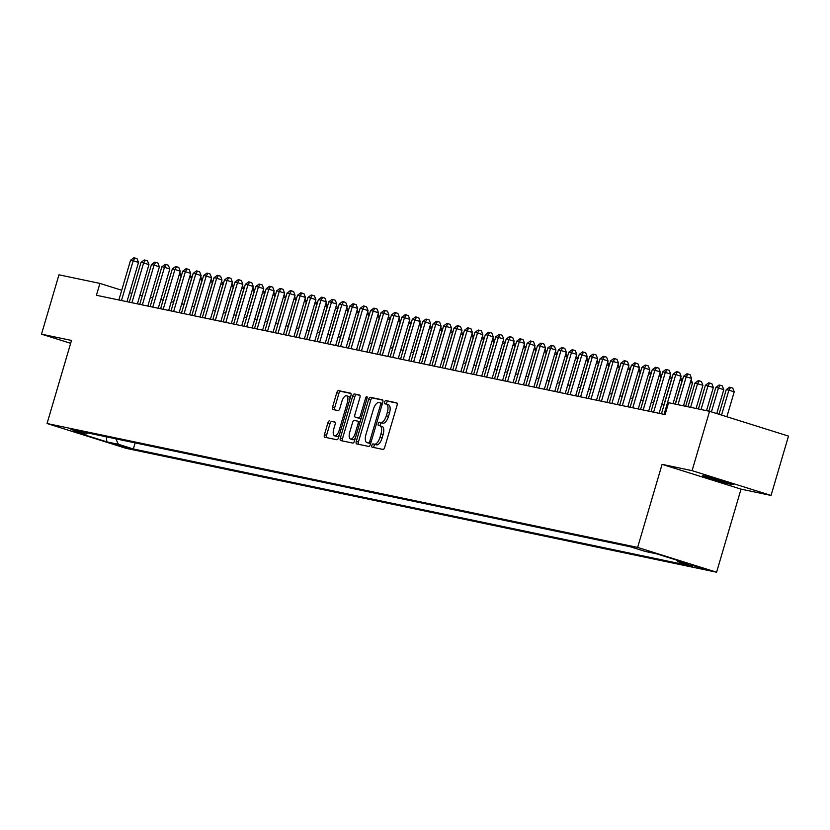 <?xml version="1.0" encoding="UTF-8"?>
<svg xmlns="http://www.w3.org/2000/svg" width="830" height="830" viewBox="0 0 830 830"><rect width="100%" height="100%" fill="white"/><g stroke="black" fill="none" stroke-linecap="round" stroke-linejoin="round"><path stroke-width="1.25" d="M371.871 445.368A1.702 0.726 -72.6 0 0 372.079 447.142A1.702 0.726 -72.6 0 0 372.11 447.152L382.983 449.435A2.428 1.038 -72.6 0 0 384.695 447.318L397.041 405.382A2.428 1.038 -72.6 0 0 396.74 402.851A2.428 1.038 -72.6 0 0 396.699 402.841L385.815 400.558A1.702 0.726 -72.6 0 0 384.622 402.042A1.702 0.726 -72.6 0 0 384.83 403.816A1.702 0.726 -72.6 0 0 384.861 403.816L386.272 404.117A7.781 3.341 -72.6 0 1 386.407 404.148A7.781 3.341 -72.6 0 1 387.351 412.261L386.324 415.757A7.781 3.341 -72.6 0 1 380.846 422.522L379.445 422.221A1.702 0.726 -72.6 0 0 378.241 423.705A1.702 0.726 -72.6 0 0 378.449 425.479A1.702 0.726 -72.6 0 0 378.48 425.489L379.891 425.78A7.781 3.341 -72.6 0 1 380.026 425.821A7.781 3.341 -72.6 0 1 380.97 433.924L379.943 437.42A7.781 3.341 -72.6 0 1 374.475 444.185L373.064 443.894A1.702 0.726 -72.6 0 0 371.871 445.368M380.161 425.863L382.028 426.454A7.781 3.341 -72.6 0 1 382.163 426.485A7.781 3.341 -72.6 0 1 383.107 434.598L382.08 438.095A7.781 3.341 -72.6 0 1 376.613 444.859L375.202 444.558A1.702 0.726 -72.6 0 0 373.998 446.042A1.702 0.726 -72.6 0 0 373.946 447.536M397.062 403.141L387.952 401.232A1.702 0.726 -72.6 0 0 386.759 402.706A1.702 0.726 -72.6 0 0 386.728 404.252M386.531 404.2L388.399 404.781A7.781 3.341 -72.6 0 1 388.533 404.822A7.781 3.341 -72.6 0 1 389.488 412.925L388.461 416.421A7.781 3.341 -72.6 0 1 382.983 423.186L381.572 422.895A1.702 0.726 -72.6 0 0 380.379 424.379A1.702 0.726 -72.6 0 0 380.348 425.915M731.655 484.481A15.843 0.602 -163.6 0 0 733.191 484.668A15.843 0.602 -163.6 0 0 721.498 480.622A15.843 0.602 -163.6 0 0 704.338 475.912A15.843 0.602 -163.6 0 0 702.792 475.725A15.843 0.602 -163.6 0 0 714.485 479.771A15.843 0.602 -163.6 0 0 731.655 484.481M129.013 448.387L114.592 444.009L129.013 448.387M329.593 420.8A2.428 1.038 -72.6 0 0 327.881 422.906L324.426 434.671A2.428 1.038 -72.6 0 0 324.717 437.213L336.845 439.755A2.428 1.038 -72.6 0 0 338.557 437.638L350.903 395.702A2.428 1.038 -72.6 0 0 350.602 393.171A2.428 1.038 -72.6 0 0 350.561 393.161L338.474 390.629A2.428 1.038 -72.6 0 0 336.762 392.735L332.581 406.949A2.428 1.038 -72.6 0 0 332.882 409.481A2.428 1.038 -72.6 0 0 332.923 409.501L338.09 410.58A2.428 1.038 -72.6 0 0 339.802 408.464L341.877 401.419A6.505 2.791 -72.6 0 1 346.567 395.796A6.505 2.791 -72.6 0 1 347.355 402.571L339.231 430.179A6.505 2.791 -72.6 0 1 334.542 435.802A6.505 2.791 -72.6 0 1 333.753 429.027L335.102 424.421A2.428 1.038 -72.6 0 0 334.812 421.889A2.428 1.038 -72.6 0 0 334.77 421.879L331.73 421.464A2.428 1.038 -72.6 0 0 330.018 423.58L326.553 435.345A2.428 1.038 -72.6 0 0 326.532 437.597M71.494 340.445L41.5 334.158L58.961 274.813L99.922 283.404L96.425 295.273L665.1 414.585L668.586 402.716L709.546 411.307L692.085 470.651L662.081 464.354L637.627 547.427L47.051 423.518L71.494 340.445M356.278 441.363A2.428 1.038 -72.6 0 0 356.568 443.894A2.428 1.038 -72.6 0 0 356.61 443.905L368.696 446.436A2.428 1.038 -72.6 0 0 370.408 444.32L382.755 402.384A2.428 1.038 -72.6 0 0 382.454 399.853A2.428 1.038 -72.6 0 0 382.412 399.842L370.325 397.311A2.428 1.038 -72.6 0 0 368.613 399.427L356.278 441.363L358.415 442.027A2.428 1.038 -72.6 0 0 358.384 444.278M352.771 443.096L340.684 440.564A2.428 1.038 -72.6 0 0 340.684 440.564A2.428 1.038 -72.6 0 1 340.352 438.022L352.688 396.086A2.428 1.038 -72.6 0 1 354.4 393.97L359.577 395.049A2.428 1.038 -72.6 0 1 359.618 395.059A2.428 1.038 -72.6 0 1 359.909 397.601L354.908 414.606A2.428 1.038 -72.6 0 0 355.199 417.137A2.428 1.038 -72.6 0 0 355.25 417.148L358.674 417.864A2.428 1.038 -72.6 0 0 360.386 415.757L365.594 398.047A1.702 0.726 -72.6 0 1 366.829 396.574A1.702 0.726 -72.6 0 1 367.036 398.348L354.483 440.979A2.428 1.038 -72.6 0 1 352.771 443.096M690.612 564.815L704.587 569.058L690.612 564.815M637.627 547.427L716.591 572.212L126.004 448.314L47.051 423.518M135.134 442.867L133.329 448.978L692.614 566.319L677.674 561.63L677.01 560.229M133.329 448.978L118.4 444.289L106.914 441.882L74.482 431.704L85.957 434.111L71.027 429.421L630.302 546.763L645.242 551.452L656.717 553.859L689.149 564.037L677.674 561.63M662.081 464.354L741.034 489.14L771.039 495.437L692.085 470.651M771.039 495.437L788.5 436.103L709.546 411.307M41.5 334.158L70.654 343.309M741.034 489.14L716.591 572.212M131.866 293.436L129.594 292.731M121.73 290.251L99.922 283.404M664.021 405.092L661.686 404.604M653.584 402.903L651.249 402.415M643.146 400.714L640.812 400.226M632.719 398.525L630.375 398.037M622.282 396.335L619.948 395.848M611.845 394.146L609.511 393.659M601.418 391.957L599.073 391.47M590.981 389.768L588.646 389.28M580.543 387.579L578.209 387.091M570.106 385.39L567.772 384.902M559.679 383.201L557.335 382.713M549.242 381.012L546.908 380.524M538.805 378.822L536.471 378.335M528.368 376.633L526.033 376.146M517.941 374.444L515.606 373.957M507.504 372.255L505.169 371.767M497.066 370.066L494.732 369.578M486.639 367.877L484.295 367.389M476.202 365.688L473.868 365.2M465.765 363.499L463.431 363.011M455.328 361.309L452.993 360.822M444.901 359.12L442.566 358.633M434.464 356.931L432.129 356.444M424.026 354.742L421.692 354.254M413.599 352.553L411.255 352.065M403.162 350.364L400.828 349.876M392.725 348.175L390.391 347.687M382.288 345.986L379.953 345.498M371.861 343.796L369.516 343.309M361.424 341.607L359.089 341.12M350.986 339.418L348.652 338.931M340.559 337.229L338.215 336.741M330.122 335.04L327.788 334.552M319.685 332.851L317.351 332.363M309.248 330.662L306.913 330.174M298.821 328.473L296.476 327.985M288.384 326.283L286.049 325.796M277.946 324.094L275.612 323.607M267.519 321.905L265.175 321.418M257.082 319.716L254.748 319.228M246.645 317.527L244.311 317.039M236.208 315.338L233.873 314.85M225.781 313.149L223.436 312.661M215.344 310.96L213.009 310.472M204.906 308.77L202.572 308.283M194.479 306.581L192.135 306.094M184.042 304.392L181.708 303.905M173.605 302.203L171.271 301.715M163.168 300.014L160.833 299.526M152.741 297.825L150.396 297.337M142.304 295.636L139.969 295.148M85.957 434.111L87.876 432.959M115.816 438.811L118.4 444.289M106.914 441.882L106.209 436.798M382.775 400.143L372.463 397.975A2.428 1.038 -72.6 0 0 370.751 400.091L358.415 442.027M368.53 442.94A1.702 0.726 -72.6 0 0 369.734 441.456L380.565 404.646A1.702 0.726 -72.6 0 0 380.358 402.872A1.702 0.726 -72.6 0 0 380.327 402.872L378.843 402.56A7.781 3.341 -72.6 0 0 373.376 409.325L365.968 434.484A7.781 3.341 -72.6 0 0 366.912 442.598A7.781 3.341 -72.6 0 0 367.047 442.629L370.626 443.594L367.047 442.629M359.94 395.35L356.537 394.634A2.428 1.038 -72.6 0 0 354.825 396.75L342.479 438.686A2.428 1.038 -72.6 0 0 342.458 440.938M355.199 417.137L357.336 417.812A2.428 1.038 -72.6 0 0 357.336 417.812A2.428 1.038 -72.6 0 0 357.377 417.822L360.811 418.538A2.428 1.038 -72.6 0 0 361.092 418.517M349.71 432.254A6.505 2.791 -72.6 0 0 350.509 439.029A6.505 2.791 -72.6 0 0 355.188 433.405L358.052 423.674A2.428 1.038 -72.6 0 0 357.761 421.142A2.428 1.038 -72.6 0 0 357.72 421.132L354.286 420.405A2.428 1.038 -72.6 0 0 352.574 422.522L349.71 432.254M350.509 439.029L352.636 439.703A6.505 2.791 -72.6 0 0 355.292 438.219M360.085 421.931A2.428 1.038 -72.6 0 0 359.888 421.806A2.428 1.038 -72.6 0 0 359.846 421.796L357.803 421.152M335.133 422.18L331.73 421.464M334.542 435.802L336.679 436.476A6.505 2.791 -72.6 0 0 339.335 435.003M350.001 398.763A6.505 2.791 -72.6 0 0 348.704 396.46L346.567 395.796M350.924 393.462L340.611 391.293A2.428 1.038 -72.6 0 0 338.899 393.41L334.718 407.623A2.428 1.038 -72.6 0 0 334.698 409.864M726.883 416.753L734.218 391.853L728.885 390.173L726.271 389.623L719.019 414.284M721.55 415.083L728.885 390.173L730.608 387.423L732.745 388.098L734.218 391.853M726.271 389.623L729.56 387.205L730.608 387.423M683.474 405.839L691.535 378.449L686.202 376.779L677.986 404.687M683.588 376.229L686.887 373.811L687.925 374.029L686.202 376.779L683.588 376.229L675.381 404.137M687.925 374.029L690.062 374.704L691.535 378.449M716.747 413.568L723.781 389.664L718.448 387.983L715.834 387.434L708.851 411.161M711.414 411.898L718.448 387.983L720.17 385.234L722.308 385.909L723.781 389.664M715.834 387.434L719.133 385.016L720.17 385.234M706.517 410.674L713.343 387.475L705.407 385.245L698.424 408.972M701.028 409.522L708.011 385.794L709.733 383.045L711.87 383.719L713.343 387.475M705.407 385.245L708.696 382.827L709.733 383.045M696.08 408.485L702.917 385.286L694.969 383.055L687.987 406.783M690.591 407.333L697.574 383.605L699.306 380.856L701.433 381.53L702.917 385.286M694.969 383.055L698.258 380.638L699.306 380.856M685.653 406.295L692.479 383.097L690.363 382.433M691.162 379.735L692.479 383.097M673.037 403.65L681.098 376.26L675.765 374.589L664.062 414.367M673.161 374.04L676.45 371.622L677.498 371.84L675.765 374.589L673.161 374.04L661.448 413.817M677.498 371.84L679.625 372.504L681.098 376.26M659.113 413.33L670.671 374.071L665.328 372.4L653.625 412.178M662.724 371.85L666.013 369.433L667.061 369.651L665.328 372.4L662.724 371.85L651.021 411.628M667.061 369.651L669.198 370.315L670.671 374.071M648.676 411.141L660.234 371.882L654.901 370.211L643.188 409.989M652.287 369.661L655.586 367.244L656.623 367.462L654.901 370.211L652.287 369.661L640.584 409.439M656.623 367.462L658.761 368.126L660.234 371.882M638.249 408.951L649.797 369.692L644.464 368.022L632.761 407.8M641.86 367.472L645.149 365.055L646.186 365.273L644.464 368.022L641.86 367.472L630.146 407.25M646.186 365.273L648.323 365.937L649.797 369.692M675.215 404.106L682.042 380.908L679.936 380.244M680.725 377.546L682.042 380.908M627.812 406.762L639.37 367.503L634.027 365.833L622.324 405.611M631.423 365.283L634.711 362.866L635.759 363.084L634.027 365.833L631.423 365.283L619.709 405.061M635.759 363.084L637.886 363.748L639.37 367.503M663.855 405.061L671.605 378.719L669.499 378.055M670.287 375.357L671.605 378.719M617.375 404.573L628.933 365.314L623.6 363.644L611.886 403.421M620.985 363.094L624.274 360.677L625.322 360.894L623.6 363.644L620.985 363.094L609.282 402.872M625.322 360.894L627.459 361.558L628.933 365.314M653.418 402.872L661.178 376.53L659.062 375.865M659.85 373.168L661.178 376.53M606.938 402.384L618.495 363.125L613.163 361.455L601.449 401.232M610.548 360.905L613.847 358.487L614.885 358.705L613.163 361.455L610.548 360.905L598.845 400.683M614.885 358.705L617.022 359.369L618.495 363.125M642.991 400.683L650.741 374.34L648.624 373.676M649.423 370.979L650.741 374.34M596.511 400.195L608.058 360.936L602.725 359.265L591.022 399.043M600.121 358.716L603.41 356.298L604.458 356.516L602.725 359.265L600.121 358.716L588.408 398.493M604.458 356.516L606.585 357.18L608.058 360.936M632.553 398.493L640.303 372.151L638.197 371.487M638.986 368.79L640.303 372.151M586.073 398.006L597.631 358.747L592.288 357.076L580.585 396.854M589.684 356.526L592.973 354.109L594.021 354.327L592.288 357.076L589.684 356.526L577.971 396.304M594.021 354.327L596.148 354.991L597.631 358.747M622.116 396.304L629.877 369.962L627.76 369.298M628.549 366.601L629.877 369.962M575.636 395.817L587.194 356.558L581.861 354.887L570.148 394.665M579.247 354.337L582.546 351.92L583.583 352.138L581.861 354.887L579.247 354.337L567.544 394.115M583.583 352.138L585.721 352.802L587.194 356.558M611.679 394.115L619.439 367.773L617.323 367.109M618.122 364.412L619.439 367.773M565.209 393.627L576.757 354.369L571.424 352.698L559.711 392.476M568.82 352.148L572.109 349.731L573.146 349.949L571.424 352.698L568.82 352.148L557.106 391.926M573.146 349.949L575.283 350.613L576.757 354.369M601.252 391.926L609.002 365.584L606.886 364.92M607.685 362.222L609.002 365.584M554.772 391.438L566.319 352.179L560.987 350.509L549.284 390.287M558.383 349.959L561.671 347.542L562.719 347.76L560.987 350.509L558.383 349.959L546.669 389.737M562.719 347.76L564.846 348.424L566.319 352.179M544.335 389.249L555.893 349.99L550.56 348.32L538.846 388.098M547.945 347.77L551.234 345.353L552.282 345.571L550.56 348.32L547.945 347.77L536.242 387.548M552.282 345.571L554.419 346.235L555.893 349.99M533.898 387.06L545.455 347.801L540.123 346.131L528.409 385.909M537.508 345.581L540.807 343.163L541.845 343.381L540.123 346.131L537.508 345.581L525.805 385.359M541.845 343.381L543.982 344.045L545.455 347.801M590.815 389.737L598.565 363.395L596.459 362.731M597.247 360.033L598.565 363.395M580.378 387.548L588.138 361.206L586.022 360.542M586.81 357.844L588.138 361.206M569.951 385.359L577.701 359.017L575.584 358.353M576.383 355.655L577.701 359.017M523.471 384.871L535.018 345.612L529.685 343.942L517.982 383.719M527.081 343.392L530.37 340.974L531.418 341.192L529.685 343.942L527.081 343.392L515.368 383.17M531.418 341.192L533.545 341.856L535.018 345.612M559.513 383.17L567.264 356.827L565.157 356.163M565.946 353.466L567.264 356.827M513.033 382.682L524.591 343.423L519.248 341.752L507.545 381.53M516.644 341.203L519.933 338.785L520.981 339.003L519.248 341.752L516.644 341.203L504.931 380.98M520.981 339.003L523.108 339.667L524.591 343.423M549.076 380.98L556.837 354.638L554.72 353.974M555.509 351.277L556.837 354.638M502.596 380.493L514.154 341.234L508.821 339.563L497.108 379.341M506.207 339.014L509.496 336.596L510.543 336.814L508.821 339.563L506.207 339.014L494.504 378.791M510.543 336.814L512.681 337.478L514.154 341.234M538.639 378.791L546.399 352.449L544.283 351.785M545.082 349.088L546.399 352.449M492.169 378.304L503.717 339.045L498.384 337.374L486.671 377.152M495.78 336.824L499.069 334.407L500.106 334.625L498.384 337.374L495.78 336.824L484.066 376.602M500.106 334.625L502.243 335.289L503.717 339.045M528.212 376.602L535.962 350.26L533.846 349.596M534.645 346.899L535.962 350.26M481.732 376.115L493.279 336.856L487.947 335.185L476.244 374.963M485.343 334.635L488.631 332.218L489.679 332.436L487.947 335.185L485.343 334.635L473.629 374.413M489.679 332.436L491.806 333.1L493.279 336.856M517.775 374.413L525.525 348.071L523.419 347.407M524.207 344.709L525.525 348.071M471.295 373.925L482.853 334.666L477.52 332.996L465.806 372.774M474.905 332.446L478.194 330.029L479.242 330.247L477.52 332.996L474.905 332.446L463.202 372.224M479.242 330.247L481.379 330.911L482.853 334.666M507.338 372.224L515.098 345.882L512.982 345.218M513.77 342.52L515.098 345.882M460.858 371.736L472.415 332.477L467.083 330.807L455.369 370.585M464.468 330.257L467.767 327.84L468.805 328.058L467.083 330.807L464.468 330.257L452.765 370.035M468.805 328.058L470.942 328.721L472.415 332.477M496.911 370.035L504.661 343.693L502.544 343.029M503.343 340.331L504.661 343.693M450.431 369.547L461.978 330.288L456.645 328.618L444.942 368.396M454.041 328.068L457.33 325.651L458.368 325.868L456.645 328.618L454.041 328.068L442.328 367.846M458.368 325.868L460.505 326.532L461.978 330.288M486.473 367.846L494.224 341.504L492.117 340.839M492.906 338.142L494.224 341.504M476.036 365.657L483.786 339.314L481.68 338.65M482.469 335.953L483.786 339.314M465.599 363.467L473.359 337.125L471.243 336.461M472.042 333.764L473.359 337.125M439.993 367.358L451.551 328.099L446.208 326.429L434.505 366.206M443.604 325.879L446.893 323.461L447.941 323.679L446.208 326.429L443.604 325.879L431.891 365.657M447.941 323.679L450.068 324.343L451.551 328.099M429.556 365.169L441.114 325.91L435.781 324.24L424.068 364.017M433.167 323.69L436.456 321.272L437.503 321.49L435.781 324.24L433.167 323.69L421.464 363.467M437.503 321.49L439.641 322.154L441.114 325.91M419.119 362.98L430.677 323.721L425.344 322.05L413.631 361.828M422.74 321.501L426.029 319.083L427.066 319.301L425.344 322.05L422.74 321.501L411.026 361.278M427.066 319.301L429.203 319.965L430.677 323.721M455.172 361.278L462.922 334.936L460.806 334.272M461.605 331.575L462.922 334.936M408.692 360.791L420.239 321.532L414.907 319.861L403.204 359.639M412.303 319.311L415.591 316.894L416.639 317.112L414.907 319.861L412.303 319.311L400.589 359.089M416.639 317.112L418.766 317.776L420.239 321.532M444.735 359.089L452.485 332.737L450.379 332.083M451.167 329.386L452.485 332.737M398.255 358.602L409.813 319.343L404.48 317.672L392.766 357.45M401.865 317.122L405.154 314.705L406.202 314.923L404.48 317.672L401.865 317.122L390.162 356.9M406.202 314.923L408.339 315.587L409.813 319.343M434.298 356.9L442.058 330.548L439.942 329.894M440.73 327.196L442.058 330.548M387.818 356.412L399.375 317.153L394.043 315.483L382.329 355.261M391.428 314.933L394.727 312.516L395.765 312.734L394.043 315.483L391.428 314.933L379.725 354.711M395.765 312.734L397.902 313.398L399.375 317.153M423.871 354.711L431.621 328.358L429.504 327.705M430.303 325.007L431.621 328.358M377.391 354.223L388.938 314.964L383.605 313.294L371.902 353.072M381.001 312.744L384.29 310.327L385.327 310.545L383.605 313.294L381.001 312.744L369.288 352.522M385.327 310.545L387.465 311.209L388.938 314.964M413.433 352.522L421.184 326.169L419.077 325.516M419.866 322.818L421.184 326.169M402.996 350.333L410.746 323.98L408.64 323.327M409.429 320.629L410.746 323.98M392.559 348.144L400.319 321.791L398.203 321.137M399.002 318.44L400.319 321.791M366.953 352.034L378.511 312.775L373.168 311.105L361.465 350.882M370.564 310.555L373.853 308.138L374.901 308.355L373.168 311.105L370.564 310.555L358.851 350.333M374.901 308.355L377.028 309.019L378.511 312.775M356.516 349.845L368.074 310.586L362.741 308.916L351.028 348.693M360.127 308.366L363.416 305.948L364.463 306.166L362.741 308.916L360.127 308.366L348.424 348.144M364.463 306.166L366.601 306.83L368.074 310.586M346.079 347.656L357.637 308.397L352.304 306.726L340.591 346.504M349.689 306.177L352.989 303.759L354.026 303.977L352.304 306.726L349.689 306.177L337.986 345.954M354.026 303.977L356.163 304.641L357.637 308.397M382.132 345.954L389.882 319.602L387.766 318.948M388.565 316.251L389.882 319.602M335.652 345.467L347.199 306.208L341.867 304.537L330.164 344.315M339.263 303.988L342.551 301.57L343.599 301.788L341.867 304.537L339.263 303.988L327.549 343.765M343.599 301.788L345.726 302.452L347.199 306.208M371.695 343.765L379.445 317.413L377.339 316.759M378.127 314.062L379.445 317.413M325.215 343.278L336.773 304.019L331.429 302.348L319.726 342.126M328.825 301.798L332.114 299.381L333.162 299.599L331.429 302.348L328.825 301.798L317.122 341.576M333.162 299.599L335.299 300.263L336.773 304.019M361.257 341.576L369.018 315.224L366.901 314.57M367.69 311.873L369.018 315.224M314.777 341.089L326.335 301.83L321.002 300.159L309.289 339.937M318.388 299.609L321.687 297.192L322.725 297.41L321.002 300.159L318.388 299.609L306.685 339.387M322.725 297.41L324.862 298.074L326.335 301.83M350.831 339.387L358.581 313.035L356.464 312.381M357.263 309.683L358.581 313.035M304.351 338.899L315.898 299.64L310.565 297.97L298.862 337.748M307.961 297.42L311.25 295.003L312.288 295.221L310.565 297.97L307.961 297.42L296.248 337.198M312.288 295.221L314.425 295.885L315.898 299.64M340.393 337.198L348.144 310.845L346.037 310.192M346.826 307.494L348.144 310.845M293.913 336.71L305.471 297.451L300.128 295.781L288.425 335.559M297.524 295.231L300.813 292.814L301.861 293.032L300.128 295.781L297.524 295.231L285.811 335.009M301.861 293.032L303.988 293.695L305.471 297.451M329.956 335.009L337.706 308.656L335.6 308.003M336.389 305.305L337.706 308.656M283.476 334.521L295.034 295.262L289.701 293.592L277.988 333.37M287.087 293.042L290.376 290.625L291.423 290.842L289.701 293.592L287.087 293.042L275.384 332.82M291.423 290.842L293.561 291.506L295.034 295.262M319.519 332.82L327.279 306.467L325.163 305.814M325.962 303.116L327.279 306.467M273.039 332.332L284.597 293.073L279.264 291.403L267.55 331.18M276.649 290.853L279.949 288.435L280.986 288.653L279.264 291.403L276.649 290.853L264.946 330.631M280.986 288.653L283.123 289.317L284.597 293.073M309.092 330.631L316.842 304.278L314.726 303.614M315.525 300.927L316.842 304.278M262.612 330.143L274.159 290.884L268.827 289.214L257.124 328.991M266.223 288.664L269.511 286.246L270.559 286.464L268.827 289.214L266.223 288.664L254.509 328.441M270.559 286.464L272.686 287.128L274.159 290.884M298.655 328.441L306.405 302.089L304.299 301.425M305.087 298.738L306.405 302.089M252.175 327.954L263.733 288.695L258.389 287.014L246.686 326.802M255.785 286.475L259.074 284.057L260.122 284.275L258.389 287.014L255.785 286.475L244.082 326.252M260.122 284.275L262.259 284.939L263.733 288.695M288.218 326.252L295.978 299.9L293.862 299.236M294.65 296.549L295.978 299.9M241.738 325.765L253.295 286.506L247.963 284.825L236.249 324.613M245.348 284.285L248.647 281.868L249.685 282.086L247.963 284.825L245.348 284.285L233.645 324.063M249.685 282.086L251.822 282.75L253.295 286.506M277.78 324.063L285.541 297.711L283.424 297.047M284.223 294.36L285.541 297.711M231.311 323.576L242.858 284.317L237.525 282.636L225.812 322.424M234.921 282.096L238.21 279.679L239.248 279.897L237.525 282.636L234.921 282.096L223.208 321.874M239.248 279.897L241.385 280.561L242.858 284.317M267.353 321.874L275.104 295.522L272.987 294.858M273.786 292.17L275.104 295.522M220.873 321.386L232.431 282.127L227.088 280.447L215.385 320.235M224.484 279.907L227.773 277.49L228.821 277.708L227.088 280.447L224.484 279.907L212.771 319.685M228.821 277.708L230.948 278.372L232.431 282.127M256.916 319.685L264.666 293.332L262.56 292.668M263.349 289.981L264.666 293.332M210.436 319.197L221.994 279.938L216.661 278.257L204.948 318.046M214.047 277.718L217.335 275.301L218.383 275.519L216.661 278.257L214.047 277.718L202.344 317.496M218.383 275.519L220.521 276.183L221.994 279.938M246.479 317.496L254.239 291.143L252.123 290.479M252.911 287.792L254.239 291.143M199.999 317.008L211.557 277.749L206.224 276.068L194.511 315.857M203.609 275.529L206.909 273.112L207.946 273.329L206.224 276.068L203.609 275.529L191.906 315.307M207.946 273.329L210.083 273.993L211.557 277.749M236.052 315.307L243.802 288.954L241.686 288.29M242.485 285.603L243.802 288.954M189.572 314.819L201.119 275.56L195.787 273.879L184.084 313.667M193.183 273.34L196.471 270.922L197.519 271.14L195.787 273.879L193.183 273.34L181.469 313.118M197.519 271.14L199.646 271.804L201.119 275.56M225.615 313.118L233.365 286.765L231.259 286.101M232.047 283.414L233.365 286.765M179.135 312.63L190.693 273.371L185.349 271.69L173.646 311.478M182.745 271.151L186.034 268.733L187.082 268.951L185.349 271.69L182.745 271.151L171.032 310.928M187.082 268.951L189.209 269.615L190.693 273.371M215.178 310.928L222.938 284.576L220.822 283.912M221.61 281.225L222.938 284.576M168.698 310.441L180.255 271.182L174.923 269.501L163.209 309.289M172.308 268.962L175.607 266.544L176.645 266.762L174.923 269.501L172.308 268.962L160.605 308.739M176.645 266.762L178.782 267.426L180.255 271.182M204.74 308.739L212.501 282.387L210.384 281.723M211.183 279.036L212.501 282.387M158.271 308.252L169.818 268.993L164.485 267.312L152.772 307.1M161.881 266.772L165.17 264.355L166.208 264.573L164.485 267.312L161.881 266.772L150.168 306.55M166.208 264.573L168.345 265.237L169.818 268.993M194.313 306.55L202.064 280.198L199.947 279.534M200.746 276.846L202.064 280.198M147.833 306.062L159.381 266.804L154.048 265.123L142.345 304.911M151.444 264.583L154.733 262.166L155.781 262.384L154.048 265.123L151.444 264.583L139.731 304.361M155.781 262.384L157.907 263.048L159.381 266.804M183.876 304.361L191.626 278.009L189.52 277.345M190.309 274.657L191.626 278.009M137.396 303.873L148.954 264.614L143.621 262.934L131.908 302.722M141.007 262.394L144.296 259.977L145.343 260.195L143.621 262.934L141.007 262.394L129.304 302.172M145.343 260.195L147.481 260.859L148.954 264.614M173.439 302.172L181.199 275.819L179.083 275.155M179.871 272.468L181.199 275.819M126.959 301.684L138.517 262.425L133.184 260.745L121.471 300.533M130.569 260.205L133.869 257.788L134.906 258.006L133.184 260.745L130.569 260.205L118.866 299.983M134.906 258.006L137.043 258.67L138.517 262.425M701.692 567.959L701.547 568.488M376.613 444.859L374.475 444.185M382.08 438.095L379.943 437.42M383.107 434.598L380.97 433.924M381.572 422.895L379.445 422.221M382.983 423.186L380.846 422.522M388.461 416.421L386.324 415.757M389.488 412.925L387.351 412.261M387.952 401.232L385.815 400.558M375.202 444.558L373.064 443.894M370.751 400.091L368.613 399.427M372.463 397.975L370.325 397.311M371.124 441.902L369.734 441.456M381.956 405.092L380.565 404.646M380.358 402.872L382.423 403.525L380.389 402.892M342.479 438.686L340.352 438.022M354.825 396.75L352.688 396.086M356.537 394.634L354.4 393.97M357.377 417.822L355.25 417.148M360.811 418.538L358.674 417.864M361.776 416.193L360.386 415.757M366.995 398.483L365.594 398.047M356.589 433.841L355.188 433.405M359.452 424.109L358.052 423.674M340.622 430.614L339.231 430.179M348.756 403.007L347.355 402.571M334.718 407.623L332.581 406.949M338.899 393.41L336.762 392.735M340.611 391.293L338.474 390.629M326.553 435.345L324.426 434.671M330.018 423.58L327.881 422.906M382.163 426.485L380.026 425.821M388.533 404.822L386.407 404.148M369.049 443.262L366.912 442.598M359.888 421.806L357.761 421.142"/></g></svg>
